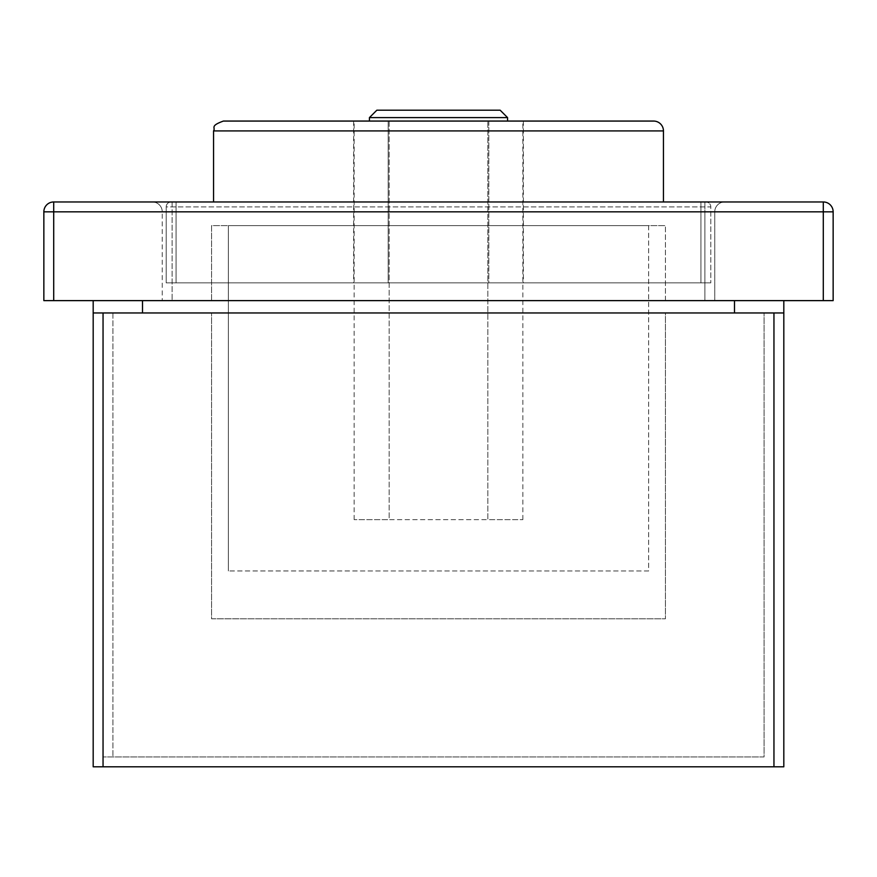 <?xml version="1.0" encoding="UTF-8"?>
<svg xmlns="http://www.w3.org/2000/svg" width="877" height="877" viewBox="0 0 877 877"><rect width="100%" height="100%" fill="white"/><g stroke="black" fill="none" stroke-linecap="round" stroke-linejoin="round"><path stroke-width="0.66" stroke-dasharray="4.38 3.29" d="M764.086 756.928L103.047 756.928L764.086 756.928L764.086 312.957L773.952 312.957L773.952 756.928L773.952 312.957L112.914 312.957L764.086 312.957L764.086 756.928M103.047 766.794L93.181 766.794L93.181 312.957L103.047 312.957L103.047 756.928L103.047 312.957L112.914 312.957L103.047 312.957L103.047 766.794L783.819 766.794L783.819 312.957L103.047 312.957M648.651 225.641L648.651 570.96L228.349 570.949L648.651 570.96L648.651 225.641L228.349 225.63L648.651 225.641M228.349 225.63L228.349 570.949L228.349 225.63M211.576 300.614L211.576 225.63L665.424 225.641L211.576 225.63L211.576 300.614L665.424 300.625L665.424 225.641L665.424 300.625L211.576 300.614M211.576 618.8L665.424 618.811L211.576 618.8L211.576 312.946L665.424 312.957L665.424 618.811L665.424 312.957L211.576 312.946L211.576 618.8M783.819 312.957L93.181 312.946L783.819 312.957L783.819 300.625L142.512 300.614L93.181 300.614L93.181 312.946M93.181 300.614L783.819 300.625M172.111 201.951L172.111 300.625L172.111 211.828L162.245 211.828L162.245 300.625L162.245 211.828L714.755 211.828A9.866 9.866 0 0 1 724.621 201.962A9.866 9.866 0 0 0 714.755 211.828L714.755 300.625L162.245 300.625L714.755 300.625L714.755 211.828L704.889 211.828L704.889 201.962L724.621 201.962A9.866 9.866 0 0 0 714.755 211.828A9.866 9.866 0 0 1 724.621 201.962L172.111 201.962L704.889 201.962L704.889 211.828L172.111 211.828L172.111 201.962L152.379 201.962L172.111 201.962M162.245 211.828A9.866 9.866 0 0 0 152.379 201.962A9.866 9.866 0 0 1 162.245 211.828A9.866 9.866 0 0 0 152.379 201.951M53.716 300.625L53.716 211.828L43.85 211.828A9.866 9.866 0 0 1 53.716 201.962L823.284 201.962L823.284 211.828L53.716 211.828L53.716 201.962A9.866 9.866 0 0 0 43.85 211.828L43.85 300.625L833.15 300.625L833.15 211.828A9.866 9.866 0 0 0 823.284 201.962A9.866 9.866 0 0 1 833.15 211.828L823.284 211.828L823.284 300.625M705.875 201.962L171.125 201.962A4.933 4.933 0 0 0 166.191 206.895L166.191 282.865L710.808 282.865L166.191 282.865L166.191 206.895L710.808 206.895A4.933 4.933 0 0 0 705.875 201.962A4.933 4.933 0 0 1 710.808 206.895L710.808 282.865L710.808 206.895L166.191 206.895A4.933 4.933 0 0 1 171.125 201.962L705.875 201.962M213.549 201.962L663.451 201.962L213.549 201.962M488.818 121.059L488.818 282.865L353.65 282.865L523.35 282.865L488.818 282.865L488.818 121.059L523.35 121.059L353.65 121.059L388.182 121.059L388.182 282.865L388.182 121.059L488.818 121.059M223.416 121.059L653.584 121.059M376.836 110.206L500.164 110.206M507.564 117.606L369.436 117.606M369.436 121.059L507.564 121.059L369.436 121.059M389.169 121.059L522.856 121.059L354.144 121.059L389.169 121.059L389.169 519.644L487.831 519.644L487.831 121.059L487.831 519.644L522.856 519.644L354.144 519.644L389.169 519.644L389.169 121.059M112.914 312.957L112.914 756.928L112.914 312.957M773.952 312.957L773.952 766.794M734.487 300.625L734.487 312.957M142.512 300.614L142.512 312.946M704.889 300.625L704.889 211.828L704.889 300.625M700.942 201.962L700.942 282.865L700.942 201.962M176.058 201.962L176.058 282.865L176.058 201.962M171.125 201.962A4.933 4.933 0 0 0 166.191 206.895M663.451 130.925L213.549 130.925M353.65 121.059L353.65 282.865M523.35 121.059L523.35 282.865M522.856 519.644L522.856 121.059M354.144 519.644L354.144 121.059"/><path stroke-width="1.32" d="M773.952 766.794L783.819 766.794L783.819 312.957L773.952 312.957L773.952 766.794L93.181 766.794L93.181 312.957L773.952 312.957M93.181 300.614L93.181 312.946M783.819 300.625L783.819 312.957M823.284 300.625L823.284 211.828L833.15 211.828A9.866 9.866 0 0 0 823.284 201.962L53.716 201.962L53.716 211.828L823.284 211.828L823.284 201.962A9.866 9.866 0 0 1 833.15 211.828L833.15 300.625L43.85 300.625L43.85 211.828A9.866 9.866 0 0 1 53.716 201.962A9.866 9.866 0 0 0 43.85 211.828L53.716 211.828L53.716 300.625M213.549 130.925L663.451 130.925A9.866 9.866 0 0 0 653.584 121.059L223.416 121.059C209.362 126.124 215.863 127.625 213.549 130.925L213.549 201.962M507.564 117.606L500.164 110.206L376.836 110.206L369.436 117.606L507.564 117.606L507.564 121.059M369.436 121.059L369.436 117.606M103.047 312.957L103.047 766.794M142.512 300.614L142.512 312.946M734.487 300.625L734.487 312.957M663.451 201.962L663.451 130.925"/></g></svg>
